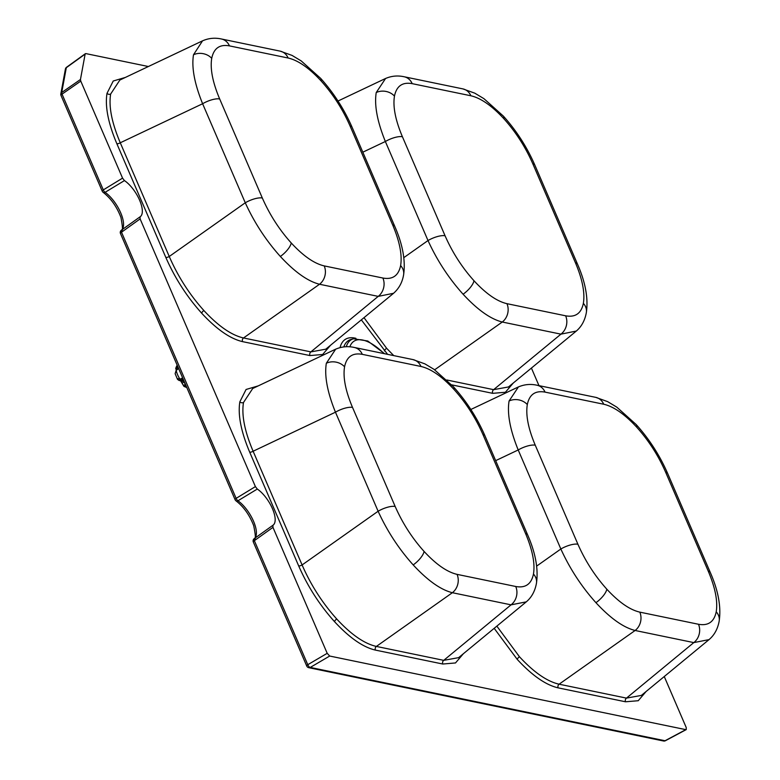 <?xml version="1.0" encoding="UTF-8"?>
<svg xmlns="http://www.w3.org/2000/svg" width="780" height="780" viewBox="0 0 780 780"><rect width="100%" height="100%" fill="white"/><g stroke="black" fill="none" stroke-linecap="round" stroke-linejoin="round"><path stroke-width="1.17" d="M463.359 653.737L455.5 662.951L442.786 664.024L375.424 650.101C363.061 647.244 349.43 637.767 334.532 621.67C319.702 605.153 307.759 586.57 298.681 565.909L249.707 452.195C241.02 431.613 237.734 414.814 239.85 401.807L246.08 389.473L258.277 385.866M335.38 349.303L252.701 388.508L243.487 402.519C241.449 415.106 244.657 431.35 253.12 451.24L302.094 564.954C310.82 584.981 322.364 602.989 336.706 618.969C351.127 634.55 364.348 643.705 376.36 646.425L443.723 660.348L458.62 657.647L526.285 601.858L511.046 604.841A14.021 11.944 -78.3 0 0 515.736 586.492C525.476 588.266 531.385 584.113 533.471 574.041C535.178 563.55 532.525 550.007 525.515 533.403L482.869 434.363C475.546 417.7 465.913 402.714 453.95 389.395C441.938 376.409 430.94 368.764 420.976 366.473A14.021 11.944 -78.3 0 0 412.981 359.59L354.305 347.461A14.021 11.944 -78.3 0 1 362.3 354.344C352.56 352.57 346.651 356.714 344.565 366.795C342.859 377.286 345.511 390.829 352.521 407.423A14.021 4.66 156.7 0 0 335.459 412.191C327.327 392.145 324.285 375.823 326.342 363.236L335.673 349.167M321.106 80.935A14.021 5.148 -42.3 0 0 320.629 78.341C333.674 92.849 344.156 109.141 352.063 127.208A14.021 4.66 156.7 0 0 350.025 125.902C342.703 109.239 333.07 94.253 321.106 80.935C309.094 67.948 298.096 60.304 288.132 58.012L229.457 45.883C219.716 44.109 213.808 48.262 211.721 58.334C210.015 68.825 212.667 82.368 219.677 98.962A14.021 4.66 156.7 0 0 202.615 103.74C194.483 83.684 191.441 67.363 193.499 54.776L202.527 40.843L119.857 80.047L110.643 94.058C108.605 106.645 111.813 122.889 120.276 142.779L169.25 256.493C177.976 276.529 189.52 294.528 203.863 310.508C218.283 326.089 231.504 335.244 243.516 337.964A2.808 2.389 -78.3 0 0 242.58 341.64C230.217 338.783 216.586 329.306 201.689 313.209C186.859 296.692 174.915 278.109 165.838 257.449L116.864 143.734C108.176 123.152 104.891 106.353 107.006 93.346L113.236 81.013L125.434 77.405M387.582 354.334L361.335 319.868M363.997 317.674L386.607 348.28L393.744 355.612M646.103 691.509L638.235 700.723L625.531 701.785L558.158 687.862C545.805 685.015 532.175 675.538 517.276 659.432L494.179 628.319M496.84 626.125L519.451 656.74C533.871 672.321 547.092 681.476 559.094 684.197L626.467 698.12L641.375 695.409L709.03 639.62L693.791 642.603A14.021 11.944 -78.3 0 0 698.48 624.263C708.211 626.028 714.129 621.884 716.216 611.812C717.922 601.322 715.27 587.779 708.259 571.175A14.021 4.66 -23.3 0 1 710.297 572.481L667.641 473.431A14.021 4.66 -23.3 0 0 665.603 472.134C658.291 455.471 648.648 440.485 636.694 427.167C624.673 414.18 613.684 406.536 603.72 404.235A14.021 11.944 -78.3 0 0 595.715 397.351L537.04 385.232A14.021 11.944 -78.3 0 1 545.044 392.116C535.304 390.341 529.396 394.485 527.309 404.557C525.603 415.048 528.255 428.6 535.255 445.195L577.912 544.235C585.234 560.898 594.867 575.884 606.83 589.202C618.842 602.189 629.831 609.833 639.805 612.134L698.48 624.263M442.786 664.024A2.808 2.389 101.7 0 1 443.723 660.348L511.046 604.841L452.371 592.712C440.671 589.777 427.615 580.505 413.195 564.915C398.843 548.944 387.153 531.053 378.115 511.241L335.459 412.191L253.12 451.24A2.808 0.936 -23.3 0 1 249.707 452.195M352.521 407.423L395.168 506.464A14.021 4.66 156.7 0 0 378.115 511.241L302.094 564.954A2.808 0.936 -23.3 0 1 298.681 565.909M453.95 389.395A14.021 5.148 137.7 0 0 453.473 386.802L453.473 386.802C466.518 401.31 476.999 417.593 484.906 435.669A14.021 4.66 156.7 0 0 482.869 434.363M625.531 701.785A2.808 2.389 101.7 0 1 626.467 698.12L693.791 642.603L635.115 630.484C623.415 627.539 610.35 618.277 595.94 602.687C581.587 586.716 569.887 568.825 560.849 549.003L518.203 449.962C510.071 429.916 507.029 413.595 509.077 400.998L518.417 386.938M536.65 566.105L560.849 549.003A14.021 4.66 -23.3 0 1 577.912 544.235M393.578 293.28L378.202 296.38L319.527 284.252C307.827 281.317 294.772 272.044 280.351 256.464C266 240.484 254.309 222.593 245.271 202.78L202.615 103.74L120.276 142.779A2.808 0.936 -23.3 0 1 116.864 143.734M330.515 345.277L322.657 354.49L309.943 355.563A2.808 2.389 101.7 0 1 310.879 351.887L243.516 337.964L319.527 284.252A14.021 11.944 -78.3 0 0 324.217 265.902L382.892 278.031C392.632 279.805 398.541 275.652 400.627 265.58C402.334 255.089 399.682 241.547 392.671 224.952L350.025 125.902M400.627 265.58A14.021 11.739 10.4 0 1 403.582 274.969C405.688 260.773 402.733 244.53 394.719 226.249A14.021 4.66 156.7 0 0 392.671 224.952M288.132 58.012A14.021 11.944 -78.3 0 0 280.137 51.129L292.052 55.409L301.216 60.928L320.629 78.341M576.322 331.052L560.947 334.152L502.271 322.023C490.571 319.078 477.506 309.816 463.096 294.226C448.744 278.255 437.044 260.364 428.005 240.542L385.359 141.502C377.227 121.456 374.185 105.134 376.233 92.537L385.573 78.478M446.842 379.997L493.623 389.659L508.521 386.948L576.176 331.168C581.461 326.742 584.844 320.59 586.316 312.741L586.316 312.741A14.021 11.739 -169.6 0 0 583.372 303.352C585.078 292.861 582.426 279.318 575.416 262.714L532.76 163.673A14.021 4.66 -23.3 0 1 534.797 164.98C526.89 146.903 516.418 130.621 503.373 116.113L503.373 116.113A14.021 5.148 137.7 0 1 503.851 118.706C491.829 105.719 480.841 98.075 470.876 95.774L412.201 83.655A14.021 11.944 -78.3 0 0 404.196 76.771L404.196 76.771C397.644 75.319 391.336 75.933 385.271 78.614L338.013 101.02M403.806 257.644L428.005 240.542A14.021 4.66 -23.3 0 1 445.068 235.774C452.39 252.437 462.023 267.423 473.986 280.741C485.998 293.728 496.987 301.373 506.951 303.673L565.636 315.802C575.367 317.577 581.285 313.423 583.372 303.352M513.26 383.048L505.391 392.262L492.687 393.334A2.808 2.389 101.7 0 1 493.623 389.659L560.947 334.152A14.021 11.944 -78.3 0 0 565.636 315.802M183.105 378.953L180.98 380.104L183.212 380.971L185.474 384.452M183.544 379.967L182.666 380.455A4.202 3.578 101.7 0 1 180.541 380.767A4.202 3.578 101.7 0 1 180.531 380.767L179.069 380.455L180.98 380.104A1.404 0.673 61.6 0 1 180.005 379.236L182.627 377.842M148.385 66.524L85.849 53.596L85.137 54.093L80.457 79.492L80.779 81.12L122.558 178.142L124.449 180.589L105.115 192.309A23.761 9.623 -122.3 0 1 120.676 212.764A23.761 9.623 -122.3 0 1 121.417 230.168L140.01 216.859M85.849 53.596L66.3 67.704L61.727 92.508A2.808 1.238 55.2 0 0 62.039 94.136L103.291 189.901A2.808 1.287 58.6 0 0 105.115 192.309A2.808 1.833 -54.7 0 1 103.213 192.416C110.906 198.354 116.815 206.71 120.959 217.483C122.811 227.438 122.957 231.679 121.378 230.197A2.808 2.564 53.2 0 1 121.388 230.197A2.808 2.564 53.2 0 1 121.417 230.168A2.808 1.228 54.5 0 0 121.514 232.216L236.135 498.361A2.808 1.287 58.6 0 0 237.958 500.77A2.808 1.833 125.3 0 1 236.057 500.877C243.672 506.737 249.561 515.014 253.724 525.72C255.723 535.811 255.889 540.121 254.221 538.658A2.808 2.564 -126.8 0 0 254.221 538.658A2.808 2.808 0 0 0 253.325 542.012A2.808 0.936 156.7 0 1 254.358 540.676L307.769 664.706A2.808 1.306 59.6 0 0 310.255 667.426L665.018 740.746A2.808 1.053 61.9 0 0 665.408 740.727L686.244 729.602L686.215 727.516L664.258 676.533M126.116 226.814L140.039 216.85A22.435 9.087 57.7 0 0 140.254 216.703A22.435 9.087 57.7 0 0 139.503 199.972A22.435 9.087 57.7 0 0 124.449 180.589M140.059 216.83L140.117 218.907L255.401 486.603L257.293 489.05L237.958 500.77A23.761 9.623 -122.3 0 1 253.519 521.225A23.761 9.623 -122.3 0 1 254.27 538.629L272.854 525.32M258.96 535.265L272.902 525.291A22.435 9.087 57.7 0 0 273.098 525.154A22.435 9.087 57.7 0 0 272.347 508.433A22.435 9.087 57.7 0 0 257.293 489.05M272.902 525.291L272.961 527.368L327.2 653.318L329.686 656.038L685.825 729.651L665.018 740.746A2.808 2.389 101.7 0 1 663.517 741L308.753 667.68A2.808 2.389 101.7 0 0 310.255 667.426L329.686 656.038M538.97 385.622L531.414 368.072M178.601 368.482L176.212 370.422L175.13 373.688L177.528 379.363L179.059 380.455M177.528 366.005L176.192 369.145C175.364 369.203 175.685 367.906 177.157 365.245A1.404 0.643 52.2 0 0 177.157 365.245A1.404 0.643 52.2 0 0 177.206 366.259L178.132 368.404M183.553 385.213L185.133 384.657A1.404 0.692 59.2 0 0 186.04 385.856A12.948 5.245 57.7 0 0 186.098 385.895M176.553 369.817A1.404 0.595 51.3 0 0 176.29 369.876L176.29 369.876A1.404 0.595 51.3 0 0 176.212 370.422A12.948 5.245 57.7 0 0 180.005 379.236L177.499 378.563M183.212 380.971A4.202 1.54 -42.3 0 1 180.911 381.313L183.914 386.353L186.04 385.856M182.471 383.74A4.202 1.394 -23.3 0 1 183.905 381.81L184.255 381.615M382.892 278.031A14.021 11.944 -78.3 0 1 378.202 296.38L310.879 351.887L325.777 349.186L393.442 293.397M85.381 53.674L66.524 67.285A2.808 1.141 54.2 0 0 66.3 67.704A2.808 2.35 10.4 0 0 65.413 69.049L60.84 93.853A2.808 2.35 10.4 0 1 61.727 92.508L80.457 79.492M254.231 538.658A2.808 2.564 -126.8 0 1 254.27 538.629A2.808 1.228 54.5 0 0 254.358 540.676L272.961 527.368M575.416 262.714A14.021 4.66 -23.3 0 1 577.453 264.02L534.797 164.98M434.655 369.798L502.271 322.023A14.021 11.944 -78.3 0 0 506.951 303.673M470.876 95.774A14.021 11.944 -78.3 0 0 462.872 88.891L404.196 76.771M362.817 152.188L385.359 141.502A14.021 4.66 -23.3 0 1 402.412 136.734L445.068 235.774M229.457 45.883A14.021 11.944 -78.3 0 0 221.461 39L280.137 51.129M219.677 98.962L262.324 198.013A14.021 4.66 156.7 0 0 245.271 202.78L169.25 256.493A2.808 0.936 -23.3 0 1 165.838 257.449M558.158 687.862A2.808 2.389 101.7 0 1 559.094 684.197L635.115 630.484A14.021 11.944 -78.3 0 0 639.805 612.134M495.661 460.648L518.203 449.962A14.021 4.66 -23.3 0 1 535.255 445.195M526.276 601.858C531.56 597.431 534.943 591.289 536.425 583.43L536.425 583.43C538.532 569.234 535.577 552.991 527.563 534.709A14.021 4.66 156.7 0 0 525.515 533.403M375.424 650.101A2.808 2.389 101.7 0 1 376.36 646.425L452.371 592.712A14.021 11.944 -78.3 0 0 457.06 574.363L515.736 586.492M61.025 95.15A2.808 2.35 10.4 0 1 60.84 93.853A2.808 2.808 0 0 0 61.015 95.472A2.808 0.936 -23.3 0 1 62.039 94.136L80.779 81.12M340.07 347.607A59.748 24.19 -122.3 0 1 355.914 338.315M346.291 346.729A56.267 22.786 -122.3 0 1 353.515 338.764L350.941 339.495A57.038 23.098 57.7 0 0 343.824 346.915M336.706 618.969A2.808 1.034 -42.3 0 0 334.532 621.67M243.487 402.519A2.808 2.35 10.4 0 1 239.85 401.807M203.863 310.508A2.808 1.034 -42.3 0 0 201.689 313.209M110.643 94.058A2.808 2.35 10.4 0 1 107.006 93.346M386.607 348.28A2.808 1.034 -42.3 0 0 384.433 350.971M519.451 656.74A2.808 1.034 -42.3 0 0 517.276 659.432M413.195 564.915A14.021 5.148 -42.3 0 0 424.086 551.431C436.098 564.418 447.096 572.062 457.06 574.363M395.168 506.464C402.49 523.126 412.123 538.122 424.086 551.431M536.425 583.43A14.021 11.739 -169.6 0 0 533.471 574.041M326.342 363.236A14.021 11.739 10.4 0 1 344.565 366.795M509.077 400.998A14.021 11.739 10.4 0 1 527.309 404.557M595.94 602.687A14.021 5.148 -42.3 0 0 606.83 589.202M667.641 473.431C659.734 455.364 649.262 439.081 636.217 424.573L636.217 424.573A14.021 5.148 137.7 0 1 636.694 427.167M709.02 639.629C714.304 635.193 717.688 629.05 719.16 621.202L719.16 621.202A14.021 11.739 -169.6 0 0 716.216 611.812M262.324 198.013C269.646 214.675 279.279 229.661 291.242 242.97C303.254 255.967 314.252 263.601 324.217 265.902M291.242 242.97A14.021 5.148 137.7 0 1 280.351 256.464M403.582 274.969L403.582 274.969C402.285 282.487 398.902 288.629 393.432 293.397L393.432 293.397M211.721 58.334A14.021 11.739 -169.6 0 0 193.499 54.776M376.233 92.537A14.021 11.739 10.4 0 1 394.465 96.096C392.759 106.587 395.411 120.139 402.412 136.734M412.201 83.655C402.46 81.88 396.552 86.024 394.465 96.096M463.096 294.226A14.021 5.148 -42.3 0 0 473.986 280.741M532.76 163.673C525.447 147.011 515.804 132.025 503.851 118.706M309.943 355.563L242.58 341.64M492.687 393.334L451.669 384.852M253.325 542.012L306.745 666.042A2.808 0.936 156.7 0 1 307.769 664.706L327.2 653.318M140.117 218.907L121.514 232.216A2.808 0.936 -23.3 0 0 120.481 233.551L235.102 499.697A2.808 2.808 0 0 0 236.057 500.877M235.102 499.697A2.808 0.936 156.7 0 1 236.135 498.361L255.401 486.603M103.213 192.416A2.808 2.808 0 0 1 102.258 191.236A2.808 0.936 -23.3 0 1 103.291 189.901L122.558 178.142M420.976 366.473L362.3 354.344M603.72 404.235L545.044 392.116M708.259 571.175L665.603 472.134M384.121 353.623A53.566 21.684 57.7 0 0 349.849 346.817M335.371 349.313C341.435 346.622 347.753 346.008 354.305 347.461M470.857 409.481L518.125 387.065C524.179 384.394 530.488 383.779 537.04 385.232M180.911 381.313L180.541 380.767M175.13 373.688L176.29 369.876L178.454 368.14M176.446 369.749L176.192 369.145M186.829 387.592L183.905 386.353M586.316 312.741C588.432 298.545 585.478 282.302 577.453 264.02M503.373 116.113L483.961 98.689L474.796 93.171L462.872 88.891M352.063 127.208L394.719 226.249M221.461 39C214.909 37.547 208.591 38.161 202.527 40.852L202.527 40.852M719.16 621.202C721.276 606.996 718.322 590.762 710.297 572.481M636.217 424.573L616.804 407.15L607.639 401.632L595.715 397.351M453.473 386.802L434.06 369.379L424.895 363.87L412.981 359.59M527.563 534.709L484.906 435.669M121.378 230.197A2.808 2.808 0 0 0 120.481 233.551M102.258 191.236L61.015 95.472M306.745 666.042A2.808 2.808 0 0 0 308.753 667.68M66.524 67.285A2.808 2.808 0 0 0 65.413 69.049M663.517 741A2.808 2.808 0 0 0 665.408 740.727M384.677 353.74L367.75 340.997L353.515 338.764"/></g></svg>
